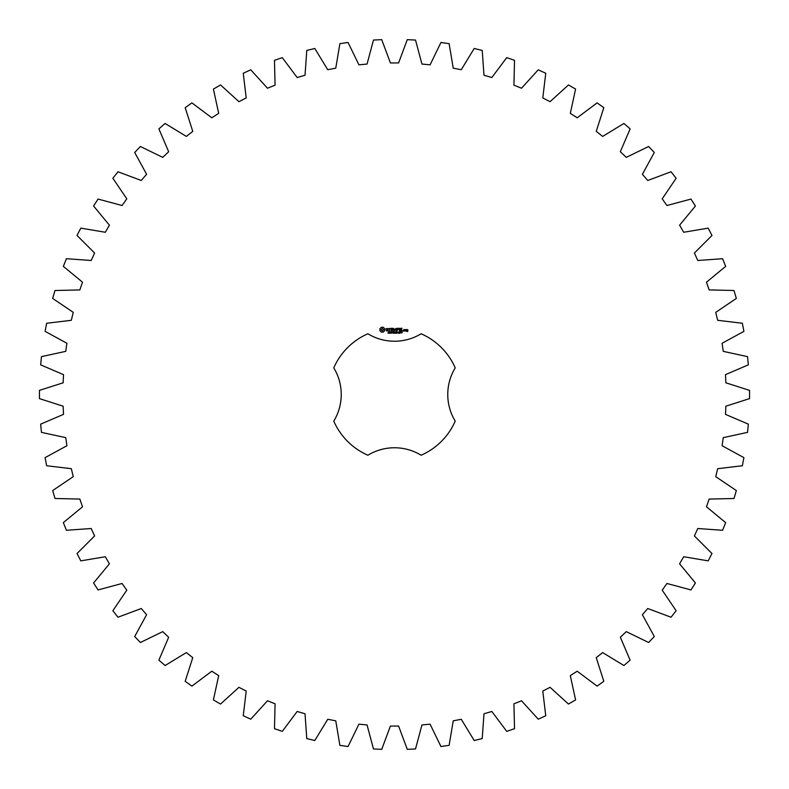 <?xml version="1.0" encoding="UTF-8"?>
<svg xmlns="http://www.w3.org/2000/svg" width="789" height="789" viewBox="0 0 789 789"><rect width="100%" height="100%" fill="white"/><g stroke="black" fill="none" stroke-linecap="round" stroke-linejoin="round"><path stroke-width="1.18" d="M749.55 398.623L749.55 390.377L725.87 382.813L725.486 374.637L748.337 364.863L747.548 356.638L723.257 351.361L722.093 343.264L743.919 331.36L742.35 323.253L717.674 320.304L715.741 312.355L736.334 298.429L734.007 290.51L709.153 289.928L706.48 282.196L725.653 266.376L722.586 258.713L697.792 260.488L694.389 253.052L711.974 235.477L708.187 228.139L683.678 232.262L679.585 225.181L695.415 206.018L690.957 199.075L666.942 205.515L662.198 198.848L676.143 178.265L671.035 171.775L647.749 180.474L642.394 174.29L654.308 152.474L648.617 146.498L626.259 157.366L620.332 151.725L630.125 128.873L623.892 123.469L602.668 136.408L596.237 131.359L603.812 107.679L597.086 102.895L577.193 117.788L570.309 113.369L575.595 89.078L568.455 84.956L550.061 101.682L542.793 97.935L545.751 73.249L538.236 69.817L521.519 88.22L513.925 85.182L514.527 60.329L506.725 57.627L491.833 77.529L483.982 75.231L482.217 50.427L474.199 48.484L461.259 69.718L453.231 68.17L449.119 43.651L440.943 42.478L430.084 64.836L421.947 64.057L415.517 40.052L407.272 39.657L398.593 62.952L390.407 62.952L381.728 39.657L373.483 40.052L367.053 64.057L358.916 64.836L348.057 42.478L339.881 43.651L335.769 68.17L327.741 69.718L314.801 48.484L306.783 50.427L305.018 75.231L297.167 77.529L282.275 57.627L274.473 60.329L275.075 85.182L267.481 88.22L250.764 69.817L243.249 73.249L246.207 97.935L238.939 101.682L220.545 84.956L213.405 89.078L218.691 113.369L211.807 117.788L191.914 102.895L185.188 107.679L192.763 131.359L186.332 136.408L165.108 123.469L158.875 128.873L168.668 151.725L162.741 157.366L140.383 146.498L134.692 152.474L146.606 174.29L141.251 180.474L117.965 171.775L112.857 178.265L126.802 198.848L122.058 205.515L98.043 199.075L93.585 206.018L109.415 225.181L105.322 232.262L80.813 228.139L77.026 235.477L94.611 253.052L91.208 260.488L66.414 258.713L63.347 266.376L82.52 282.196L79.847 289.928L54.993 290.51L52.666 298.429L73.259 312.355L71.326 320.304L46.65 323.253L45.081 331.36L66.907 343.264L65.743 351.361L41.452 356.638L40.663 364.863L63.515 374.637L63.13 382.813L39.45 390.377L39.45 398.623L63.13 406.187L63.515 414.363L40.663 424.137L41.452 432.362L65.743 437.639L66.907 445.736L45.081 457.64L46.65 465.747L71.326 468.696L73.259 476.645L52.666 490.571L54.993 498.49L79.847 499.072L82.52 506.804L63.347 522.624L66.414 530.287L91.208 528.512L94.611 535.948L77.026 553.523L80.813 560.861L105.322 556.738L109.415 563.819L93.585 582.982L98.043 589.925L122.058 583.485L126.802 590.152L112.857 610.735L117.965 617.225L141.251 608.526L146.606 614.71L134.692 636.526L140.383 642.502L162.741 631.634L168.668 637.275L158.875 660.127L165.108 665.531L186.332 652.592L192.763 657.641L185.188 681.321L191.914 686.105L211.807 671.212L218.691 675.631L213.405 699.922L220.545 704.044L238.939 687.318L246.207 691.065L243.249 715.751L250.764 719.183L267.481 700.78L275.075 703.818L274.473 728.671L282.275 731.373L297.167 711.471L305.018 713.769L306.783 738.573L314.801 740.516L327.741 719.282L335.769 720.83L339.881 745.349L348.057 746.522L358.916 724.164L367.053 724.943L373.483 748.948L381.728 749.343L390.407 726.048L398.593 726.048L407.272 749.343L415.517 748.948L421.947 724.943L430.084 724.164L440.943 746.522L449.119 745.349L453.231 720.83L461.259 719.282L474.199 740.516L482.217 738.573L483.982 713.769L491.833 711.471L506.725 731.373L514.527 728.671L513.925 703.818L521.519 700.78L538.236 719.183L545.751 715.751L542.793 691.065L550.061 687.318L568.455 704.044L575.595 699.922L570.309 675.631L577.193 671.212L597.086 686.105L603.812 681.321L596.237 657.641L602.668 652.592L623.892 665.531L630.125 660.127L620.332 637.275L626.259 631.634L648.617 642.502L654.308 636.526L642.394 614.71L647.749 608.526L671.035 617.225L676.143 610.735L662.198 590.152L666.942 583.485L690.957 589.925L695.415 582.982L679.585 563.819L683.678 556.738L708.187 560.861L711.974 553.523L694.389 535.948L697.792 528.512L722.586 530.287L725.653 522.624L706.48 506.804L709.153 499.072L734.007 498.49L736.334 490.571L715.741 476.645L717.674 468.696L742.35 465.747L743.919 457.64L722.093 445.736L723.257 437.639L747.548 432.362L748.337 424.137L725.486 414.363L725.87 406.187L749.55 398.623M367.871 333.767A66.315 66.315 0 0 0 333.767 367.871A51.177 51.177 0 0 1 333.767 421.129A66.315 66.315 0 0 0 367.871 455.233A51.177 51.177 0 0 1 421.129 455.233A66.315 66.315 0 0 0 455.233 421.129A51.177 51.177 0 0 1 455.233 367.871A66.315 66.315 0 0 0 421.129 333.767A51.177 51.177 0 0 1 367.871 333.767M381.393 327.267L379.894 328.766L379.894 330.611L381.393 332.11L383.237 332.11L384.736 330.611L384.736 328.766L383.237 327.267L381.393 327.267M388.928 332.682L387.981 333.205L388.819 332.928L388.129 332.041L388.947 332.031L388.178 332.297L388.928 332.682M390.091 332.169L389.273 333.274L389.273 331.962L390.091 332.169M391.364 331.962L391.364 333.274L390.525 332.1L390.368 333.274L390.368 331.962L391.206 333.037L391.364 331.962M392.222 332.623L391.669 332.78L392.222 332.623M393.622 332.613L393.149 333.303L392.458 332.623L393.149 331.942L393.622 332.268L392.764 332.228L392.774 333.017L393.622 332.613M386.127 328.658L386.127 329.486L387.922 330.127L386.265 330.788L388.247 330.739L388.247 329.901L386.442 329.26L388.099 328.599L386.127 328.658M388.671 328.579L389.47 328.579L389.628 331.124L389.786 328.579L390.733 328.421L388.671 328.579M391.314 328.263L391.157 330.966L392.902 331.124L391.472 330.808L391.472 329.851L392.744 329.694L391.472 329.536L391.472 328.579L393.07 328.421L391.314 328.263M395.289 331.962L395.121 333.274L394.648 332.189L394.184 333.274L393.839 331.962L394.293 333.057L394.737 331.962L395.013 333.066L395.289 331.962M396.719 331.962L396.719 333.274L396.542 332.633L395.713 333.274L395.713 331.962L395.891 332.485L396.719 331.962M397.587 332.623L397.035 332.78L397.587 332.623M398.632 332.11L398.287 333.303L397.952 332.11L398.632 332.11M399.895 333.126L399.007 333.274L399.658 332.307L399.037 332.021L399.836 332.297L399.185 333.126L399.895 333.126M401.068 332.761L400.082 332.909L400.713 331.962L401.068 332.761M402.212 332.761L401.226 332.909L401.857 331.962L402.212 332.761M395.93 328.342L394.934 330.019L393.642 328.421L393.8 331.124L393.958 329.003L394.924 330.492L395.9 328.993L396.226 330.956L395.93 328.342M398.623 328.263L396.877 328.421L397.035 331.124L397.192 329.851L398.465 329.694L397.192 329.536L397.192 328.579L398.623 328.263M399.441 328.263L399.441 331.124L399.441 328.263M402.025 328.263L400.289 328.421L400.447 331.124L402.193 330.966L400.605 330.808L400.605 329.851L401.877 329.694L400.605 329.536L400.605 328.579L402.025 328.263M402.913 330.591L402.913 331.124L402.913 330.591M404.905 330.966L404.905 329.684L403.81 329.536L403.662 330.966L404.905 330.966M405.349 329.536L405.349 331.124L406.443 329.881L405.349 329.536M406.759 329.536L406.601 330.473L407.528 331.252L406.601 331.41L407.696 331.558L407.854 329.684L406.759 329.536M382.32 328.411L383.592 329.694L382.32 330.966L381.038 329.694L382.32 328.411M389.953 332.366L389.45 332.642L389.953 332.366M398.514 333.017L398.159 332.12L398.514 333.017M400.704 332.761L400.704 332.179L400.201 332.761L400.704 332.761M401.857 332.761L401.857 332.179L401.345 332.761L401.857 332.761M403.978 329.841L404.589 329.841L404.589 330.808L403.978 330.808L403.978 329.841M406.917 329.841L407.528 330.315L406.917 329.841"/></g></svg>
